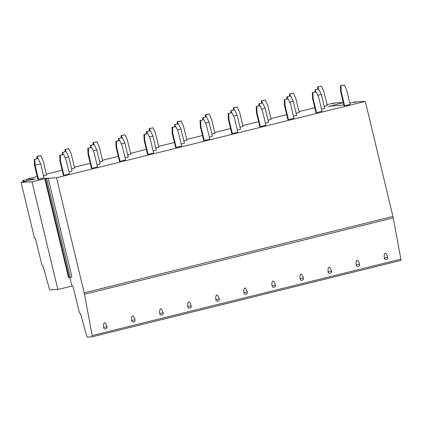 <?xml version="1.0" encoding="UTF-8"?>
<svg xmlns="http://www.w3.org/2000/svg" width="422" height="422" viewBox="0 0 422 422"><rect width="100%" height="100%" fill="white"/><g stroke="black" fill="none" stroke-linecap="round" stroke-linejoin="round"><path stroke-width="0.63" d="M349.822 103.184L354.891 101.929L356.273 101.855L354.232 102.525L357.107 101.813L365.294 101.38L392.914 216.423A5.797 1.108 76.1 0 1 393.225 217.884L400.9 259.134A1.741 0.332 76.1 0 1 400.889 260.406A1.741 0.332 76.1 0 1 400.874 260.406L92.16 336.809A1.741 0.332 76.1 0 1 92.133 336.814L87.291 337.072A1.741 0.332 76.1 0 1 86.621 335.69L80.491 313.467L79.932 313.493A1.741 0.332 76.1 0 1 79.199 311.869L72.832 285.91L57.84 289.434L32.003 181.819L21.1 182.394L35.131 178.923L26.175 179.392L26.57 181.038M327.05 104.693L333.702 103.047L334.277 103.158L332.193 103.685L335.073 102.973L343.244 102.541M37.147 176.443L26.175 179.392M314.759 107.737L298.982 111.64M286.691 114.684L270.913 118.587M258.623 121.626L242.845 125.534M230.554 128.573L214.782 132.476M202.486 135.52L186.714 139.424M174.423 142.467L158.646 146.371M146.355 149.414L130.577 153.318M118.287 156.362L102.509 160.265M90.218 163.309L74.446 167.212M62.15 170.251L46.378 174.159M343.271 102.636L328.342 106.618L332.056 105.864L340.86 105.4L343.761 104.682M365.294 101.38L56.553 177.789L48.208 178.232L71.882 276.832L70.321 277.259L68.496 277.549L44.822 178.944L48.208 178.232M32.003 181.819L46.04 178.342L47.691 178.258L44.822 178.944M34.451 165.229L37.838 179.318L38.508 179.281L44.036 177.915L40.654 163.826L38.085 158.472L34.319 159.316L34.451 165.229L35.126 165.192L38.508 179.281M59.966 161.151L63.347 175.235L63.912 175.209L69.435 173.838L66.054 159.753L63.595 154.394L59.718 155.243L59.966 161.151L60.531 161.12L63.912 175.209M68.934 171.749L72.104 170.968L68.723 156.878L66.148 151.524L62.387 152.368L62.435 154.568M88.034 154.204L91.416 168.288L91.975 168.262L97.503 166.89L94.122 152.806L91.664 147.447L87.787 148.296L88.034 154.204L88.594 154.172L91.975 168.262M97.002 164.802L100.167 164.021L96.786 149.931L94.217 144.577L90.45 145.421L90.503 147.621M116.103 147.257L119.484 161.341L120.043 161.315L125.571 159.949L122.19 145.859L119.732 140.5L115.855 141.349L116.103 147.257L116.662 147.225L120.043 161.315M125.07 157.86L128.235 157.074L124.854 142.989L122.285 137.63L118.519 138.474L118.571 140.679M144.166 140.31L147.552 154.399L148.111 154.368L153.64 153.001L150.253 138.912L147.795 133.552L143.918 134.402L144.166 140.31L144.73 140.283L148.111 154.368M153.133 150.912L156.304 150.126L152.922 136.042L150.353 130.688L146.587 131.532L146.64 133.732M172.234 133.363L175.615 147.452L176.18 147.42L181.703 146.054L178.321 131.97L175.863 126.605L171.986 127.455L172.234 133.363L172.798 133.336L176.18 147.42M181.202 143.965L184.372 143.179L180.991 129.095L178.422 123.741L174.655 124.585L174.703 126.785M200.302 126.421L203.684 140.505L204.248 140.473L209.771 139.107L206.39 125.023L203.931 119.658L200.054 120.513L200.302 126.421L200.867 126.389L204.248 140.473M209.27 137.018L212.44 136.232L209.059 122.148L206.485 116.794L202.724 117.638L202.771 119.837M228.371 119.473L231.752 133.558L232.316 133.526L237.839 132.16L234.458 118.076L232 112.716L228.123 113.565L228.371 119.473L228.93 119.442L232.316 133.526M237.338 130.071L240.508 129.29L237.122 115.201L234.553 109.847L230.792 110.691L230.839 112.89M256.439 112.526L259.82 126.611L260.379 126.584L265.907 125.213L262.526 111.128L260.068 105.769L256.191 106.618L256.439 112.526L256.998 112.495L260.379 126.584M265.406 123.124L268.571 122.343L265.19 108.254L262.621 102.899L258.855 103.743L258.908 105.943M284.507 105.579L287.888 119.663L288.448 119.637L293.976 118.265L290.594 104.181L288.136 98.822L284.259 99.671L284.507 105.579L285.066 105.547L288.448 119.637M293.475 116.177L296.64 115.396L293.258 101.306L290.689 95.952L286.923 96.796L286.976 98.996M312.57 98.632L315.951 112.716L316.516 112.69L322.039 111.324L318.657 97.234L316.199 91.875L312.322 92.724L312.57 98.632L313.135 98.6L316.516 112.69M321.538 109.235L324.708 108.449L321.327 94.364L318.758 89.005L314.991 89.849L315.044 92.054M340.638 91.685L344.02 105.774L344.584 105.743L350.107 104.376L346.726 90.287L344.268 84.927L340.39 85.777L340.638 91.685L341.203 91.658L344.584 105.743M43.529 175.805L46.589 175.046L43.208 160.961L40.749 155.597L36.872 156.451L36.967 158.661M71.598 168.858L74.657 168.098L71.276 154.014L68.818 148.655L64.941 149.504L65.035 151.714M99.661 161.911L102.725 161.151L99.344 147.067L96.886 141.708L93.009 142.557L93.098 144.767M127.729 154.964L130.794 154.204L127.412 140.12L124.954 134.76L121.077 135.61L121.167 137.82M155.797 148.017L158.857 147.262L155.475 133.173L153.017 127.813L149.14 128.663L149.235 130.873M183.865 141.069L186.925 140.315L183.544 126.225L181.085 120.866L177.208 121.715L177.303 123.931M211.934 134.122L214.993 133.368L211.612 119.284L209.154 113.919L205.277 114.768L205.372 116.984M240.002 127.18L243.061 126.421L239.68 112.336L237.222 106.972L233.345 107.826L233.435 110.036M268.065 120.233L271.13 119.473L267.748 105.389L265.29 100.03L261.413 100.879L261.503 103.089M296.133 113.286L299.198 112.526L295.811 98.442L293.359 93.083L289.481 93.932L289.571 96.142M324.202 106.339L327.261 105.579L323.88 91.495L321.422 86.135L317.544 86.985L317.639 89.195M21.1 182.394L34.625 238.736L35.469 238.694L41.841 264.647A1.741 0.332 -103.9 0 0 42.569 266.277L43.128 266.25L49.258 288.474A1.741 0.332 -103.9 0 0 49.928 289.856L57.84 289.434M46.04 178.342L46.103 178.617M69.815 277.386L71.877 285.963M56.553 177.789L84.173 292.836A5.797 1.108 76.1 0 1 84.484 294.298L92.16 335.548A1.741 0.332 76.1 0 1 92.149 336.814L400.889 260.406M104.445 322.682C103.606 323.315 103.321 324.935 103.59 327.53A1.772 1.662 134.3 0 0 106.692 328.195A1.772 1.662 134.3 0 0 106.951 326.697C106.27 324.202 105.437 322.867 104.445 322.682M132.513 315.735C131.675 316.373 131.39 317.988 131.659 320.583A1.772 1.662 134.3 0 0 134.76 321.248A1.772 1.662 134.3 0 0 135.019 319.749C134.338 317.26 133.505 315.92 132.513 315.735M160.582 308.788C159.743 309.426 159.458 311.04 159.727 313.636A1.772 1.662 134.3 0 0 162.823 314.3A1.772 1.662 134.3 0 0 163.087 312.808C162.407 310.312 161.573 308.973 160.582 308.788M188.65 301.841C187.811 302.479 187.526 304.093 187.79 306.688A1.772 1.662 134.3 0 0 190.892 307.353A1.772 1.662 134.3 0 0 191.15 305.86C190.475 303.365 189.636 302.025 188.65 301.841M216.713 294.894C215.874 295.532 215.589 297.146 215.858 299.741A1.772 1.662 134.3 0 0 218.96 300.406A1.772 1.662 134.3 0 0 219.218 298.913C218.543 296.418 217.705 295.078 216.713 294.894M244.781 287.946C243.942 288.585 243.658 290.204 243.927 292.799A1.772 1.662 134.3 0 0 247.028 293.459A1.772 1.662 134.3 0 0 247.287 291.966C246.606 289.471 245.773 288.131 244.781 287.946M272.849 281.005C272.011 281.638 271.726 283.257 271.995 285.852A1.772 1.662 134.3 0 0 275.097 286.517A1.772 1.662 134.3 0 0 275.355 285.019C274.675 282.524 273.841 281.189 272.849 281.005M300.918 274.057C300.079 274.69 299.794 276.31 300.063 278.905A1.772 1.662 134.3 0 0 303.16 279.57A1.772 1.662 134.3 0 0 303.423 278.072C302.743 275.577 301.909 274.242 300.918 274.057M328.986 267.11C328.147 267.748 327.862 269.363 328.131 271.958A1.772 1.662 134.3 0 0 331.228 272.623A1.772 1.662 134.3 0 0 331.486 271.124C330.811 268.635 329.978 267.295 328.986 267.11M357.049 260.163C356.215 260.801 355.931 262.415 356.194 265.011A1.772 1.662 134.3 0 0 359.296 265.675A1.772 1.662 134.3 0 0 359.555 264.183C358.879 261.687 358.041 260.348 357.049 260.163M385.117 253.216C384.278 253.854 383.994 255.468 384.263 258.064A1.772 1.662 134.3 0 0 387.364 258.728A1.772 1.662 134.3 0 0 387.623 257.235C386.942 254.74 386.109 253.4 385.117 253.216M40.654 163.826L35.126 165.192L34.768 159.294L34.319 159.316M34.768 159.294L38.085 158.472M60.531 161.12L60.283 155.212L59.718 155.243M60.283 155.212L63.595 154.394M62.962 154.441L62.836 152.347L62.387 152.368M65.141 157.765L68.723 156.878M62.836 152.347L66.148 151.524M88.594 154.172L88.346 148.264L87.787 148.296M88.346 148.264L91.664 147.447M91.031 147.494L90.904 145.4L90.45 145.421M93.209 150.818L96.786 149.931M90.904 145.4L94.217 144.577M116.662 147.225L116.414 141.317L115.855 141.349M116.414 141.317L119.732 140.5M119.099 140.547L118.972 138.453L118.519 138.474M121.278 143.87L124.854 142.989M118.972 138.453L122.285 137.63M144.73 140.283L144.482 134.375L143.918 134.402M144.482 134.375L147.795 133.552M147.167 133.6L147.035 131.506L146.587 131.532M149.346 136.928L152.922 136.042M147.035 131.506L150.353 130.688M172.798 133.336L172.551 127.428L171.986 127.455M172.551 127.428L175.863 126.605M175.23 126.653L175.104 124.559L174.655 124.585M177.414 129.981L180.991 129.095M175.104 124.559L178.422 123.741M200.867 126.389L200.619 120.481L200.054 120.513M200.619 120.481L203.931 119.658M203.298 119.706L203.172 117.611L202.724 117.638M205.477 123.034L209.059 122.148M203.172 117.611L206.485 116.794M228.93 119.442L228.687 113.534L228.123 113.565M228.687 113.534L232 112.716M231.367 112.758L231.24 110.669L230.792 110.691M233.545 116.087L237.122 115.201M231.24 110.669L234.553 109.847M256.998 112.495L256.75 106.587L256.191 106.618M256.75 106.587L260.068 105.769M259.435 105.816L259.308 103.722L258.855 103.743M261.614 109.14L265.19 108.254M259.308 103.722L262.621 102.899M285.066 105.547L284.818 99.639L284.259 99.671M284.818 99.639L288.136 98.822M287.503 98.869L287.371 96.775L286.923 96.796M289.682 102.193L293.258 101.306M287.371 96.775L290.689 95.952M313.135 98.6L312.887 92.692L312.322 92.724M312.887 92.692L316.199 91.875M315.566 91.922L315.44 89.828L314.991 89.849M317.75 95.251L321.327 94.364M315.44 89.828L318.758 89.005M341.203 91.658L340.955 85.75L340.39 85.777M340.955 85.75L344.268 84.927M37.521 158.524L37.437 156.42L36.872 156.451M37.437 156.42L40.749 155.597M65.589 151.577L65.5 149.472L64.941 149.504M65.5 149.472L68.818 148.655M93.658 144.63L93.568 142.525L93.009 142.557M93.568 142.525L96.886 141.708M121.726 137.683L121.636 135.578L121.077 135.61M121.636 135.578L124.954 134.76M149.794 130.736L149.704 128.631L149.14 128.663M149.704 128.631L153.017 127.813M177.862 123.788L177.773 121.689L177.208 121.715M177.773 121.689L181.085 120.866M205.925 116.847L205.841 114.742L205.277 114.768M205.841 114.742L209.154 113.919M233.994 109.899L233.904 107.795L233.345 107.826M233.904 107.795L237.222 106.972M262.062 102.952L261.972 100.847L261.413 100.879M261.972 100.847L265.29 100.03M290.13 96.005L290.041 93.9L289.481 93.932M290.041 93.9L293.359 93.083M318.199 89.058L318.109 86.953L317.544 86.985M318.109 86.953L321.422 86.135M44.837 178.944L68.512 277.549M45.534 178.907L69.208 277.512M46.647 178.659L70.321 277.259M392.914 216.423L84.173 292.836M393.225 217.884L84.484 294.298M400.9 259.134L92.16 335.548M103.59 327.53L106.951 326.697M131.659 320.583L135.019 319.749M159.727 313.636L163.087 312.808M187.79 306.688L191.15 305.86M215.858 299.741L219.218 298.913M243.927 292.799L247.287 291.966M271.995 285.852L275.355 285.019M300.063 278.905L303.423 278.072M328.131 271.958L331.486 271.124M356.194 265.011L359.555 264.183M384.263 258.064L387.623 257.235M22.804 180.11L23.226 181.866M23.5 180.073L23.89 181.703M24.613 179.819L24.998 181.428M106.254 328.643A1.883 1.883 0 0 0 106.692 328.195M134.317 321.696A1.883 1.883 0 0 0 134.76 321.248M162.386 314.749A1.883 1.883 0 0 0 162.823 314.3M190.454 307.802A1.883 1.883 0 0 0 190.892 307.353M218.522 300.86A1.883 1.883 0 0 0 218.96 300.406M246.59 293.912A1.883 1.883 0 0 0 247.028 293.459M274.653 286.965A1.883 1.883 0 0 0 275.097 286.517M302.722 280.018A1.883 1.883 0 0 0 303.16 279.57M330.79 273.071A1.883 1.883 0 0 0 331.228 272.623M358.858 266.124A1.883 1.883 0 0 0 359.296 265.675M386.927 259.177A1.883 1.883 0 0 0 387.364 258.728M23.21 181.871L22.788 180.11"/></g></svg>
